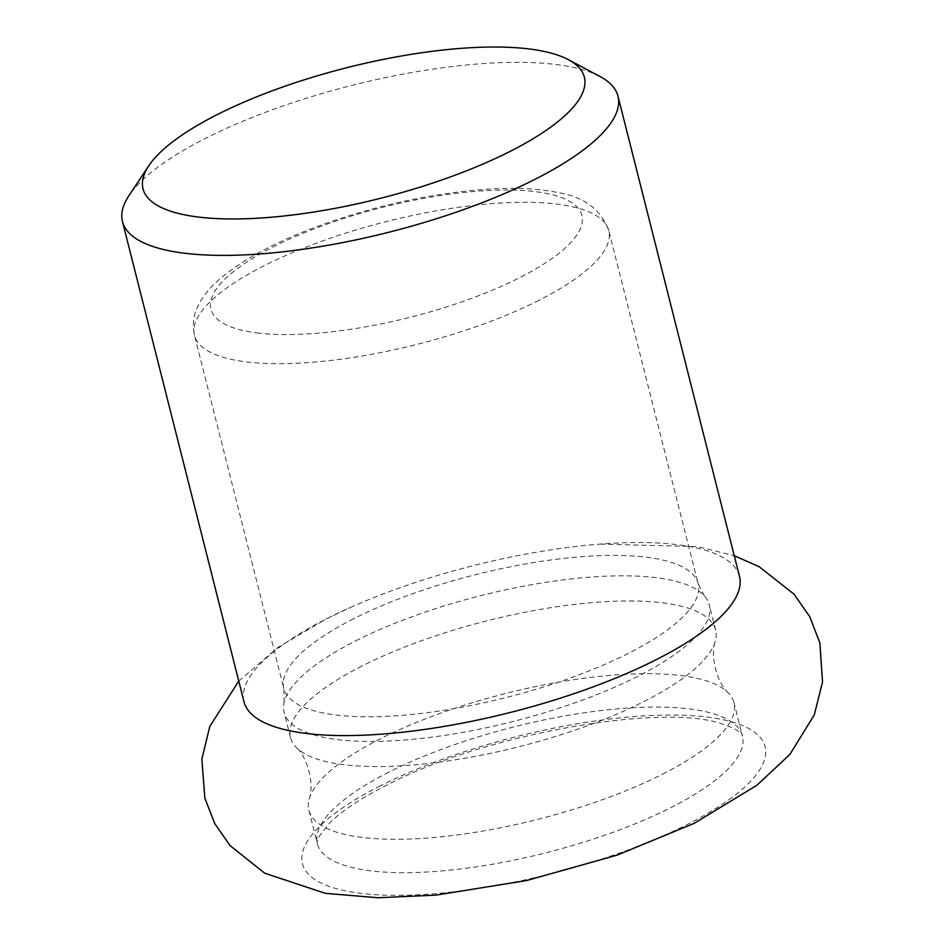 <?xml version="1.0" encoding="UTF-8"?>
<svg xmlns="http://www.w3.org/2000/svg" width="945" height="945" viewBox="0 0 945 945"><rect width="100%" height="100%" fill="white"/><g stroke="black" fill="none" stroke-linecap="round" stroke-linejoin="round"><path stroke-width="0.71" stroke-dasharray="4.72 3.54" d="M739.486 576.367A255.552 75.706 -14.2 0 0 600.358 544.084A255.552 75.706 -14.2 0 0 351.008 607.186A255.552 75.706 -14.2 0 0 327.407 618.373A255.552 75.706 -14.2 0 0 243.987 701.757M662.433 774.227A219.252 64.957 -14.2 0 0 733.993 702.702A219.252 64.957 -14.2 0 0 728.477 693.075A219.252 64.957 -14.2 0 0 380.457 738.742A219.252 64.957 -14.2 0 0 309.18 799.175A219.252 64.957 -14.2 0 0 308.897 810.267A219.252 64.957 -14.2 0 0 441.079 836.809A219.252 64.957 -14.2 0 0 662.433 774.227M362.053 666.012A219.252 64.957 -14.2 0 0 290.493 737.537A219.252 64.957 -14.2 0 0 296.021 747.164A219.252 64.957 -14.2 0 0 644.029 701.497A219.252 64.957 -14.2 0 0 715.318 641.064A219.252 64.957 -14.2 0 0 715.589 629.972A219.252 64.957 -14.2 0 0 583.408 603.43A219.252 64.957 -14.2 0 0 362.053 666.012M355.698 640.875A219.252 64.957 165.8 0 1 704.427 595.988A219.252 64.957 165.8 0 1 709.234 604.835A219.252 64.957 165.8 0 1 637.674 676.372A219.252 64.957 165.8 0 1 416.32 738.955A219.252 64.957 165.8 0 1 284.138 712.4A219.252 64.957 165.8 0 1 284.15 702.336A219.252 64.957 165.8 0 1 355.698 640.875M599.992 76.498A255.552 75.706 -14.2 0 0 205.892 138.171A255.552 75.706 -14.2 0 0 128.933 195.686M380.327 785.874A238.612 70.686 -14.2 0 0 359.797 893.226A238.612 70.686 -14.2 0 0 687.216 824.501A238.612 70.686 -14.2 0 0 707.746 717.16A238.612 70.686 -14.2 0 0 380.327 785.874M539.028 300.286A213.664 63.303 165.8 0 1 245.854 361.817A213.664 63.303 165.8 0 1 194.505 335.404A213.664 63.303 165.8 0 1 264.246 265.699A213.664 63.303 165.8 0 1 479.954 204.711A213.664 63.303 165.8 0 1 608.769 230.58A213.664 63.303 165.8 0 1 539.028 300.286M256.91 332.888A191.315 56.676 -14.2 0 0 519.431 277.783A191.315 56.676 -14.2 0 0 535.898 191.717A191.315 56.676 -14.2 0 0 273.377 246.822A191.315 56.676 -14.2 0 0 256.91 332.888M353.584 618.786A213.664 63.303 -14.2 0 0 283.843 688.492A213.664 63.303 -14.2 0 0 412.658 714.361A213.664 63.303 -14.2 0 0 628.378 653.373A213.664 63.303 -14.2 0 0 698.119 583.667A213.664 63.303 -14.2 0 0 569.303 557.798A213.664 63.303 -14.2 0 0 353.584 618.786M388.903 772.112A219.252 64.957 -14.2 0 0 317.343 843.649A219.252 64.957 -14.2 0 0 449.525 870.191A219.252 64.957 -14.2 0 0 670.879 807.609A219.252 64.957 -14.2 0 0 742.439 736.084A219.252 64.957 -14.2 0 0 610.257 709.53A219.252 64.957 -14.2 0 0 388.903 772.112M600.358 544.084L697.564 546.635L734.253 555.719M238.754 681.097L277.936 647.419L326.119 618.987L351.008 607.186M728.477 693.075C716.889 683.046 709.884 655.381 715.318 641.064M309.18 799.175C314.602 784.846 307.597 757.181 296.021 747.164M715.589 629.972L709.234 604.835M290.493 737.537L284.138 712.4M704.427 595.988L698.119 583.667L608.769 230.58C600.961 209.566 584.175 196.926 558.412 192.674C538.933 188.598 515.568 187.417 488.281 189.13C435.598 192.756 381.709 204.085 326.616 223.114C280.5 239.368 245.121 257.784 220.48 278.362C211.042 286.311 203.825 294.923 198.852 304.195C193.56 314.012 192.107 324.407 194.505 335.404L283.843 688.492L284.15 702.336M308.897 810.267L317.343 843.649C316.729 843.023 317.284 840.672 319.008 836.597L329.273 823.343C341.074 811.483 359.88 798.938 385.702 785.708C481.088 734.926 658.819 703.304 720.031 723.244C746.089 731.454 741.967 737.395 742.439 736.084L733.993 702.702"/><path stroke-width="1.42" d="M148.767 165.8L128.933 195.686A255.552 75.706 -14.2 0 0 122.472 221.543L243.987 701.757A255.552 75.706 -14.2 0 0 398.058 732.694A255.552 75.706 -14.2 0 0 656.066 659.752A255.552 75.706 -14.2 0 0 739.486 576.367L617.971 96.166A255.552 75.706 -14.2 0 0 599.992 76.498L568.335 59.641A227.627 67.438 -14.2 0 0 217.303 114.569A227.627 67.438 -14.2 0 0 148.767 165.8A227.627 67.438 -14.2 0 0 249.09 218.638A227.627 67.438 -14.2 0 0 510.052 151.424A227.627 67.438 -14.2 0 0 568.335 59.641M122.472 221.543A255.552 75.706 -14.2 0 0 276.554 252.492A255.552 75.706 -14.2 0 0 534.563 179.55A255.552 75.706 -14.2 0 0 617.971 96.166M734.253 555.719L759.107 566.669L793.977 594.121L809.806 616.766L819.87 642.99L822.528 682.125L814.271 714.904L789.843 754.488L756.78 785.354L694.162 823.355L617.073 855.13L526.471 880.563L436.035 895.116L377.799 897.75L325.281 893.332L264.695 873.192L230.107 845.657L214.775 823.627L204.864 798.206L201.864 759.13L209.802 726.398L238.754 681.097"/></g></svg>
